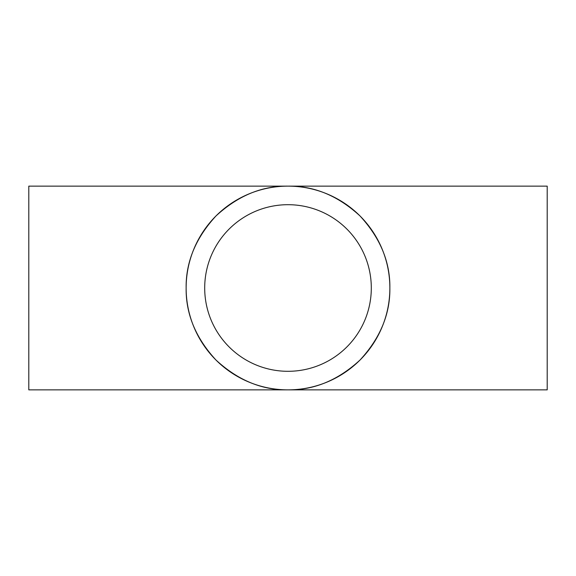 <?xml version="1.0" encoding="UTF-8"?>
<svg xmlns="http://www.w3.org/2000/svg" width="576" height="576" viewBox="0 0 576 576"><rect width="100%" height="100%" fill="white"/><g stroke="black" fill="none" stroke-linecap="round" stroke-linejoin="round"><path stroke-width="0.86" d="M371.304 288A83.304 83.304 0 0 0 288 204.696A83.304 83.304 0 0 0 204.696 288A83.304 83.304 0 0 0 288 371.304A83.304 83.304 0 0 0 371.304 288M186.134 288A101.866 101.866 0 0 0 288 389.866A101.866 101.866 0 0 0 389.866 288C390.218 262.001 380.275 237.989 360.029 215.971C338.011 195.725 313.999 185.782 288 186.134C262.001 185.782 237.989 195.725 215.971 215.971C195.725 237.989 185.782 262.001 186.134 288C185.782 313.999 195.725 338.011 215.971 360.029C237.989 380.275 262.001 390.218 288 389.866C313.999 390.218 338.011 380.275 360.029 360.029C380.275 338.011 390.218 313.999 389.866 288A101.866 101.866 0 0 0 288 186.134A101.866 101.866 0 0 0 186.134 288M547.2 288L547.2 389.866L28.8 389.866L28.8 186.134L547.2 186.134L547.2 288"/></g></svg>
